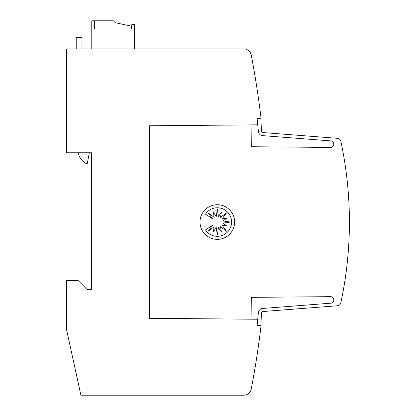 <?xml version="1.0" encoding="UTF-8"?>
<svg xmlns="http://www.w3.org/2000/svg" width="416" height="416" viewBox="0 0 416 416"><rect width="100%" height="100%" fill="white"/><g stroke="black" fill="none" stroke-linecap="round" stroke-linejoin="round"><path stroke-width="0.62" d="M258.341 313.066A4.618 4.618 0 0 0 258.341 313.269A4.618 4.618 0 0 1 258.341 313.066A4.618 4.618 0 0 0 258.341 313.269L257.062 325.936L260.91 325.936L260.91 326.898A885.024 885.024 0 0 1 251.259 388.955A7.696 7.696 0 0 1 243.703 395.2L80.896 395.2L66.586 329.784L66.586 280.53L78.13 280.53L86.98 289.38L91.598 289.38L91.598 152.781L66.586 152.781L66.586 48.885L243.703 48.885A7.696 7.696 0 0 1 251.259 55.13A885.024 885.024 0 0 1 260.91 117.187L260.91 118.149L257.062 118.149L257.717 124.842L149.318 125.778L149.318 318.308L257.738 319.244L258.341 313.269A4.618 4.618 0 0 1 262.6 308.464L330.678 303.196A3.271 3.271 0 0 0 333.804 299.931A3.271 3.271 0 0 0 330.398 296.665L251.29 297.352L251.098 319.197M251.098 124.888L251.29 146.734L330.398 147.42A3.271 3.271 0 0 0 333.804 144.154A3.271 3.271 0 0 0 330.678 140.889L262.6 135.626A4.618 4.618 0 0 1 258.341 130.822L257.098 118.534L260.926 118.534L261.42 130.952A1.539 1.539 0 0 0 262.839 132.553L337.392 138.325A3.848 3.848 0 0 1 340.855 141.352A384.795 384.795 0 0 1 340.855 302.734A3.848 3.848 0 0 1 337.392 305.765L262.839 311.532A1.539 1.539 0 0 0 261.42 313.134L260.926 325.551L257.098 325.551M262.839 311.532A1.539 1.539 0 0 0 261.42 313.066A1.539 1.539 0 0 1 262.839 311.532A1.539 1.539 0 0 0 261.42 313.066A1.539 1.539 0 0 1 262.839 311.532A1.539 1.539 0 0 0 261.42 313.066A1.539 1.539 0 0 1 262.839 311.532A1.539 1.539 0 0 0 261.42 313.066M257.421 352.872C254.712 370.224 254.712 370.224 257.421 352.872C254.712 370.224 254.712 370.224 257.421 352.872C254.712 370.224 254.712 370.224 257.421 352.872C254.712 370.224 254.712 370.224 257.421 352.872C254.712 370.224 254.712 370.224 257.421 352.872C254.712 370.224 254.712 370.224 257.421 352.872C254.712 370.224 254.712 370.224 257.421 352.872C254.712 370.224 254.712 370.224 257.421 352.872L259.324 339.404L257.421 352.872M257.421 91.213C259.896 108.566 259.896 108.566 257.421 91.213L255.299 77.745M234.629 222.045A17.316 17.316 0 0 1 217.313 239.356A17.316 17.316 0 0 1 199.997 222.045A17.316 17.316 0 0 1 217.313 204.729A17.316 17.316 0 0 1 234.629 222.045M231.592 222.045A14.258 14.258 0 0 1 205.473 229.965L212.628 225.186L208.114 231.254L214.188 226.746L213.33 231.696L216.226 227.588L217.329 235.071L218.436 227.588L221.328 231.696L220.475 226.746L226.543 231.254L222.035 225.186L226.985 226.044L222.877 223.148L230.36 222.045L222.877 220.938L226.985 218.046L222.035 218.899L226.543 212.831L220.475 217.339L221.328 212.389L218.436 216.497L217.329 209.014L216.226 216.497L213.33 212.389L214.188 217.339L208.114 212.831L212.628 218.899L205.473 214.12A14.258 14.258 0 0 1 231.592 222.045M76.206 37.341L81.978 37.341L76.206 37.341L76.206 48.885M81.978 48.885L81.978 37.341M89.341 152.781L87.183 164.086A16.25 16.25 0 0 1 78.166 152.781M131.794 28.304L131.602 26.187L115.31 22.724L113.386 20.8L94.661 20.8L94.468 28.496L94.468 20.8L91.775 20.8L91.775 48.885M134.488 48.885L134.488 24.648L131.794 24.648L131.602 28.496M341.401 143.931L341.63 145.044M261.42 131.019A1.539 1.539 0 0 0 262.839 132.553A1.539 1.539 0 0 1 261.42 131.019A1.539 1.539 0 0 0 262.839 132.553A1.539 1.539 0 0 1 261.42 131.019A1.539 1.539 0 0 0 262.839 132.553A1.539 1.539 0 0 1 261.42 131.019A1.539 1.539 0 0 0 262.839 132.553M278.528 133.77L280.353 133.91M290.035 134.659L291.829 134.8M301.548 135.548L303.274 135.684M313.056 136.438L314.694 136.568M324.563 137.332L337.392 138.325M330.678 140.889L262.6 135.626M76.206 45.037L81.978 45.037"/></g></svg>
